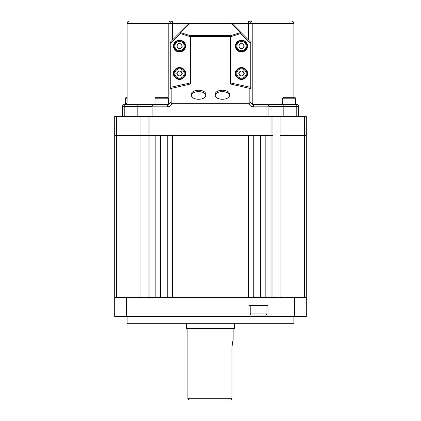 <?xml version="1.0" encoding="UTF-8"?>
<svg xmlns="http://www.w3.org/2000/svg" width="421" height="421" viewBox="0 0 421 421"><rect width="100%" height="100%" fill="white"/><g stroke="black" fill="none" stroke-linecap="round" stroke-linejoin="round"><path stroke-width="0.63" d="M168.2 102.071L168.795 102.071L168.795 23.434L127.095 23.434L127.095 102.071A2.384 2.384 0 0 1 124.711 104.455M122.327 116.37L122.327 106.36A1.905 1.905 0 0 1 124.237 104.455L167.605 104.455A2.384 2.384 0 0 0 169.989 102.071L169.989 23.434L168.795 23.434A2.384 1.189 90 0 1 169.989 21.05L129.479 21.05A2.384 2.384 0 0 0 127.095 23.434M295.695 104.382A2.384 2.384 0 0 0 296.289 104.455M293.905 97.309L293.905 23.434A2.384 2.384 0 0 0 291.521 21.05L129.479 21.05M293.905 23.434L251.011 23.434L251.011 102.071A2.384 2.384 0 0 0 253.395 104.455L296.763 104.455A1.905 1.905 0 0 1 298.673 106.36L298.673 116.37M266.977 116.37L266.977 104.455A1.905 1.905 0 0 1 268.882 106.36L268.882 116.37M152.118 116.37L152.118 106.36A1.905 1.905 0 0 1 154.023 104.455L154.023 116.37M282.586 102.071L252.205 102.071L252.205 23.434A2.384 1.189 90 0 0 251.011 21.05L248.627 21.05A2.384 2.384 0 0 1 251.011 23.434A2.384 2.384 0 0 0 248.627 21.05L248.627 23.434L189.545 23.434A1.189 1.189 0 0 0 188.703 23.781L170.337 42.147A1.189 0.295 45 0 0 170.779 42.989L170.779 87.4A1.189 0.395 77.2 0 0 171.179 88.41L171.179 103.266L169.989 101.856L169.989 87.4L189.934 83.048L189.934 36.58L180.256 33.506A1.189 0.384 -72.4 0 1 180.662 32.617A1.189 0.747 -135 0 0 179.82 32.664A1.189 0.295 -135 0 0 180.256 33.506L170.779 42.989L169.989 42.989A1.189 1.189 0 0 1 170.337 42.147A1.189 1.189 0 0 0 169.989 42.989M251.011 87.4A1.189 1.005 0 0 1 249.821 88.41L230.661 84.053A1.189 0.395 -77.2 0 0 231.066 83.048L251.011 87.4L251.011 101.856L249.821 103.266L249.821 88.41A1.189 0.395 -77.2 0 0 250.221 87.4L250.221 42.989A1.189 0.295 -45 0 0 250.663 42.147L241.18 32.664A1.189 0.295 135 0 1 240.744 33.506A1.189 0.384 -107.6 0 0 240.338 32.617A1.189 0.747 -45 0 1 241.18 32.664L232.297 23.781A1.189 0.747 135 0 0 231.455 23.729L172.373 23.434L172.373 21.05L169.989 21.05M250.995 102.071L251.011 102.071A2.384 2.384 0 0 0 253.395 104.455L253.395 106.839L268.882 106.839M170.005 102.071L169.989 102.071A2.384 2.384 0 0 1 168.2 104.382L168.2 98.198L155.096 98.198L155.991 97.309L167.305 97.309L155.991 97.309M172.373 21.05A2.384 2.384 0 0 0 169.989 23.434A2.384 2.384 0 0 1 172.373 21.05M268.882 106.36A1.905 1.905 0 0 0 266.977 104.455A1.905 1.905 0 0 1 268.882 106.36L283.18 106.36L283.18 116.37M152.118 106.36A1.905 1.905 0 0 1 154.023 104.455A1.905 1.905 0 0 0 152.118 106.36L124.237 106.36L124.237 116.37M244.412 68.986A5.362 5.362 0 0 1 245.969 76.411A5.362 5.362 0 0 1 238.549 77.964A5.362 5.362 0 0 1 236.991 70.544A5.362 5.362 0 0 1 244.412 68.986M240.175 75.47A2.384 2.384 0 0 1 241.612 71.096A2.384 2.384 0 0 1 243.475 74.78A2.384 2.384 0 0 1 240.175 75.47M240.238 71.023L242.985 71.175L244.227 73.628L242.722 75.933L239.975 75.78L238.733 73.322L240.238 71.023M244.412 41.584A5.362 5.362 0 0 1 245.969 49.004A5.362 5.362 0 0 1 238.549 50.562A5.362 5.362 0 0 1 236.991 43.137A5.362 5.362 0 0 1 244.412 41.584M240.175 48.068A2.384 2.384 0 0 1 241.612 43.695A2.384 2.384 0 0 1 243.475 47.373A2.384 2.384 0 0 1 240.175 48.068M240.238 43.616L242.985 43.768L244.227 46.226L242.722 48.526L239.975 48.373L238.733 45.921L240.238 43.616M182.451 41.584A5.362 5.362 0 0 1 184.009 49.004A5.362 5.362 0 0 1 176.588 50.562A5.362 5.362 0 0 1 175.031 43.137A5.362 5.362 0 0 1 182.451 41.584M178.22 48.068A2.384 2.384 0 0 1 179.651 43.695A2.384 2.384 0 0 1 181.514 47.373A2.384 2.384 0 0 1 178.22 48.068M178.278 43.616L181.025 43.768L182.267 46.226L180.762 48.526L178.015 48.373L176.773 45.921L178.278 43.616M182.451 68.986A5.362 5.362 0 0 1 184.009 76.411A5.362 5.362 0 0 1 176.588 77.964A5.362 5.362 0 0 1 175.031 70.544A5.362 5.362 0 0 1 182.451 68.986M178.22 75.47A2.384 2.384 0 0 1 179.651 71.096A2.384 2.384 0 0 1 181.514 74.78A2.384 2.384 0 0 1 178.22 75.47M178.278 71.023L181.025 71.175L182.267 73.628L180.762 75.933L178.015 75.78L176.773 73.322L178.278 71.023M283.912 97.309L294.368 97.309M291.869 97.309L292.316 97.309M127.095 97.309L126.2 97.309L127.095 97.309M198.586 99.261A7.146 3.815 180 0 0 205.732 95.441A7.146 3.815 180 0 0 198.586 91.625A7.146 3.815 180 0 0 191.434 95.441A7.146 3.815 180 0 0 198.586 99.261M205.732 95.441L205.732 94.046A7.146 3.815 180 0 0 198.586 90.231A7.146 3.815 180 0 0 191.434 94.046L191.434 95.441M222.414 99.261A7.146 3.815 180 0 0 229.566 95.441A7.146 3.815 180 0 0 222.414 91.625A7.146 3.815 180 0 0 215.268 95.441A7.146 3.815 180 0 0 222.414 99.261M229.566 95.441L229.566 94.046A7.146 3.815 180 0 0 222.414 90.231A7.146 3.815 180 0 0 215.268 94.046L215.268 95.441M185.477 73.475C185.819 76.29 183.83 78.28 179.52 79.432C175.21 78.28 173.226 76.29 173.563 73.475A5.957 5.957 0 0 0 179.52 79.432A5.957 5.957 0 0 0 185.477 73.475A5.957 5.957 0 0 0 179.52 67.518A5.957 5.957 0 0 0 173.563 73.475C173.226 70.66 175.21 68.676 179.52 67.518C183.83 68.676 185.819 70.66 185.477 73.475M185.477 46.073C185.819 48.889 183.83 50.873 179.52 52.03C175.21 50.873 173.226 48.889 173.563 46.073A5.957 5.957 0 0 0 179.52 52.03A5.957 5.957 0 0 0 185.477 46.073A5.957 5.957 0 0 0 179.52 40.116A5.957 5.957 0 0 0 173.563 46.073C173.226 43.258 175.21 41.269 179.52 40.116C183.83 41.269 185.819 43.258 185.477 46.073M247.437 73.475C247.774 76.29 245.79 78.28 241.48 79.432C237.17 78.28 235.181 76.29 235.523 73.475A5.957 5.957 0 0 0 241.48 79.432A5.957 5.957 0 0 0 247.437 73.475A5.957 5.957 0 0 0 241.48 67.518A5.957 5.957 0 0 0 235.523 73.475C235.181 70.66 237.17 68.676 241.48 67.518C245.79 68.676 247.774 70.66 247.437 73.475M247.437 46.073C247.774 48.889 245.79 50.873 241.48 52.03C237.17 50.873 235.181 48.889 235.523 46.073A5.957 5.957 0 0 0 241.48 52.03A5.957 5.957 0 0 0 247.437 46.073A5.957 5.957 0 0 0 241.48 40.116A5.957 5.957 0 0 0 235.523 46.073C235.181 43.258 237.17 41.269 241.48 40.116C245.79 41.269 247.774 43.258 247.437 46.073M249.821 103.266L171.179 103.266M251.011 42.989A1.189 1.189 0 0 0 250.663 42.147A1.189 1.189 0 0 1 251.011 42.989L250.221 42.989L240.744 33.506L231.066 36.58A1.189 0.384 -107.6 0 0 230.661 35.685L240.338 32.617L231.455 23.434A1.189 1.189 0 0 1 232.297 23.781A1.189 1.189 0 0 0 231.455 23.434M169.989 87.4A1.189 1.005 0 0 0 171.179 88.41L190.339 84.053L190.339 83.048L189.934 83.048A1.189 0.395 -102.8 0 0 190.339 84.053L230.661 84.053L230.661 83.048L231.066 83.048L231.066 36.58L230.661 36.58L230.661 35.685L190.339 35.685A1.189 0.384 107.6 0 0 189.934 36.58L190.339 36.58L190.339 83.048L230.661 83.048L230.661 36.58L190.339 36.58L190.339 35.685L180.662 32.617L189.545 23.729A1.189 0.747 -135 0 0 188.703 23.781A1.189 1.189 0 0 1 189.545 23.434M140.914 116.37L140.914 135.436L114.701 135.436L114.701 116.37L306.299 116.37L306.299 135.436L280.086 135.436L280.086 116.37M272.934 116.37L272.934 135.436L148.066 135.436L148.066 116.37M148.066 297.479L148.066 135.436L140.914 135.436L155.833 135.436L155.833 297.479L149.971 297.479L149.971 116.37M260.399 135.436L260.399 297.479L253.247 297.479L253.247 135.436L260.399 135.436M271.029 116.37L271.029 297.479L265.167 297.479L265.167 135.436L272.934 135.436L272.934 297.479M280.086 297.479L280.086 135.436L306.299 135.436L306.299 316.545L268.077 316.545L268.077 305.583L249.016 305.583L249.016 316.545L114.701 316.545L114.701 135.436L140.914 135.436L140.914 297.479M160.601 135.436L167.753 135.436L167.753 297.479L160.601 297.479L160.601 135.436M172.515 135.436L248.485 135.436L248.485 297.479L172.515 297.479L172.515 135.436M293.905 316.545L293.905 323.691L127.095 323.691L127.095 316.545M249.016 316.545L268.077 316.545M294.384 316.545L294.384 297.479L126.616 297.479L126.616 316.545M114.701 297.479L126.616 297.479M294.384 297.479L306.299 297.479M250.206 305.583L250.206 313.924L266.888 313.924C267.14 314.182 266.746 314.576 265.693 315.113L251.942 315.113M262.362 315.113L258.01 315.113M187.861 328.459L187.861 398.761L231.982 398.761L231.982 347.525C232.376 343.178 232.76 340.794 233.139 340.373L233.139 328.459M230.719 399.95L231.982 398.761L230.719 399.95L189.055 399.95L187.861 398.761M186.671 323.691L186.671 328.459L234.329 328.459L234.329 323.691M232.145 344.878L231.982 347.52M152.118 106.839L167.605 106.839L167.605 104.455A2.384 2.384 0 0 0 169.989 102.071L168.795 102.071A2.384 1.189 -90 0 1 168.2 104.134M127.095 102.071L155.096 102.071M248.779 103.266A4.768 4.768 0 0 0 253.395 106.839M248.627 40.116L248.627 23.434L251.011 23.434M169.989 23.434L172.373 23.434L172.373 40.116M167.605 106.839A4.768 4.768 0 0 0 172.221 103.266M137.82 116.37L137.82 104.455M296.763 116.37L296.763 106.36L283.18 106.36L283.18 104.455M251.011 102.071A2.384 2.384 0 0 0 253.395 104.455A2.384 1.189 -90 0 1 252.205 102.071L251.011 102.071M296.763 104.455L296.763 106.36L298.673 106.36M122.327 106.36L124.237 106.36L124.237 104.455M238.954 77.343A4.615 4.615 0 0 0 245.343 76.001A4.615 4.615 0 0 0 244.006 69.612A4.615 4.615 0 0 0 237.612 70.949A4.615 4.615 0 0 0 238.954 77.343M238.954 49.936A4.615 4.615 0 0 0 245.343 48.599A4.615 4.615 0 0 0 244.006 42.205A4.615 4.615 0 0 0 237.612 43.547A4.615 4.615 0 0 0 238.954 49.936M176.994 49.936A4.615 4.615 0 0 0 183.388 48.599A4.615 4.615 0 0 0 182.046 42.205A4.615 4.615 0 0 0 175.657 43.547A4.615 4.615 0 0 0 176.994 49.936M176.994 77.343A4.615 4.615 0 0 0 183.388 76.001A4.615 4.615 0 0 0 182.046 69.612A4.615 4.615 0 0 0 175.657 70.949A4.615 4.615 0 0 0 176.994 77.343M295.695 104.455L295.695 98.198L282.586 98.198L283.48 97.309M127.095 98.198L125.305 98.198L126.2 97.309M116.606 116.37L116.606 297.479M304.394 297.479L304.394 116.37M282.586 104.455L282.586 98.198M295.695 98.198L294.8 97.309M125.305 104.382L125.305 98.198M155.096 104.455L155.096 98.198M168.2 98.198L167.305 97.309M250.206 313.924L251.4 315.113M266.888 305.583L266.888 313.924"/></g></svg>
